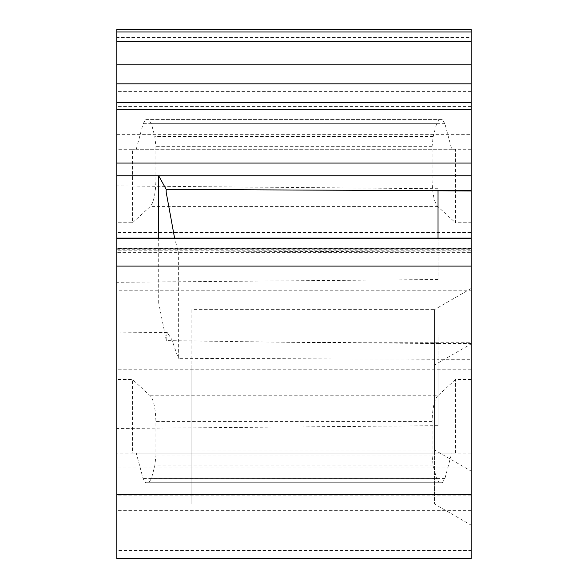 <?xml version="1.0" encoding="UTF-8"?>
<svg xmlns="http://www.w3.org/2000/svg" width="588" height="588" viewBox="0 0 588 588"><rect width="100%" height="100%" fill="white"/><g stroke="black" fill="none" stroke-linecap="round" stroke-linejoin="round"><path stroke-width="0.44" stroke-dasharray="2.94 2.21" d="M116.799 248.283L116.799 302.916L116.799 238.133L116.799 248.283L471.201 248.283L471.201 238.133L471.201 251.069L438.031 251.069L438.031 238.133M471.201 334.903L471.201 359.283L438.031 359.283L438.031 425.683L438.031 343.517L471.201 343.517L471.201 334.903L438.031 334.903L438.031 359.283L178.348 358.335L178.348 252.024L174.592 238.133M116.799 302.916L158.694 302.916L166.301 340.577L286.775 342.297L438.031 343.517L438.031 334.903M116.799 134.307L471.201 134.307L471.201 222.749L455.487 222.749L455.487 149.271L132.513 149.271L136.254 149.271L143.112 123.686L145.758 119.592L148.735 119.592L151.381 123.678L154.798 136.423L155.901 146.309L155.901 180.898C155.475 194.29 153.578 202.853 150.205 206.579L132.513 222.749L132.513 149.271L116.799 149.271L116.799 29.4M471.201 149.271L451.746 149.271L444.888 123.686L442.242 119.592L148.735 119.592M439.265 119.592L436.619 123.678L433.202 136.423L432.099 146.309L432.099 180.898C432.525 194.29 434.422 202.853 437.795 206.579L455.487 222.749M471.201 222.749L471.201 232.532L116.799 232.532L116.799 222.749L132.513 222.749M432.099 180.898L155.901 180.898M471.201 232.532L471.201 252.355L116.799 252.355L116.799 232.532M116.799 252.355L116.799 379.576L132.513 379.576L150.205 395.746C153.578 399.472 155.475 408.035 155.901 421.427L155.901 456.016L154.798 465.902L151.381 478.647L148.735 482.733L145.758 482.733L143.112 478.639L136.254 453.054L116.799 453.054L116.799 379.576M471.201 252.355L471.201 468.019L116.799 468.019L116.799 453.054M116.799 468.019L116.799 558.6L471.201 558.6L471.201 550.419L116.799 550.419M116.799 222.749L116.799 149.271M116.799 337.997L116.799 428.49L116.799 337.997M116.799 276.419L116.799 185.926L116.799 276.419M471.201 251.069L471.201 359.283M438.031 190.997L438.031 279.513L438.031 251.069L178.348 252.024M471.201 29.4L471.201 37.581L116.799 37.581M471.201 134.307L471.201 37.581M471.201 349.97L116.799 349.97M471.201 379.576L455.487 379.576L437.795 395.746L150.205 395.746M471.201 453.054L455.487 453.054L455.487 379.576M437.795 395.746C434.422 399.472 432.525 408.035 432.099 421.427L432.099 456.016L433.202 465.902L436.619 478.647L439.265 482.733L442.242 482.733L444.888 478.639L451.746 453.054L455.487 453.054L132.513 453.054L132.513 379.576M471.201 468.019L471.201 550.419M471.201 248.283L471.201 290.229L116.799 290.229M116.799 267.996L471.201 267.996M158.694 238.133L158.694 302.916L471.201 302.916L471.201 290.229M471.201 302.916L471.201 342.297L286.775 342.297M471.201 343.517L471.201 342.297M451.746 149.271L136.254 149.271M442.242 119.592L145.758 119.592M166.301 340.577L166.176 338.372L167.323 332.551L171.792 339.496L178.348 358.335M432.099 421.427L155.901 421.427M451.746 453.054L136.254 453.054M191.872 504.012L191.872 365.045L191.872 504.012L434.539 504.012L434.539 365.045L434.539 504.012L471.201 525.18L471.201 343.877L471.201 525.18M191.872 309.611L191.872 449.974L191.872 309.611L434.539 309.611L434.539 449.974L434.539 309.611L471.201 288.443L471.201 471.142L471.201 288.443M439.265 482.733L148.735 482.733M442.242 482.733L145.758 482.733M191.872 365.045L434.539 365.045L471.201 343.877M191.872 449.974L434.539 449.974L471.201 471.142M437.795 206.579L150.205 206.579M471.201 91.603L116.799 91.603M471.201 106.413L116.799 106.413M471.201 369.793L116.799 369.793M471.201 495.853L116.799 495.853M471.201 510.663L116.799 510.663M116.799 249.216L471.201 249.216M471.201 250.819L116.799 250.819M444.888 123.686L143.112 123.686M436.619 123.678L151.381 123.678M433.202 136.423L154.798 136.423M432.099 146.309L155.901 146.309M432.099 456.016L155.901 456.016M433.202 465.902L154.798 465.902M436.619 478.647L151.381 478.647M444.888 478.639L143.112 478.639M471.201 248.577L116.799 248.577M167.323 332.536L116.799 332.095M438.031 425.683L116.799 428.49M438.031 279.513L116.799 282.321M438.031 188.733L116.799 185.926"/><path stroke-width="0.88" d="M471.201 494.42L116.799 494.42L116.799 558.6L471.201 558.6L471.201 190.997L348.258 190.277L471.201 190.277L471.201 190.997M438.031 238.133L438.031 190.997M116.799 494.42L116.799 83.827L471.201 83.827L471.201 102.606L116.799 102.606M116.799 64.798L471.201 64.798L471.201 31.965L116.799 31.965L116.799 83.827M116.799 31.965L116.799 29.4L471.201 29.4L471.201 31.965M116.799 175.753L471.201 175.753L471.201 190.277M158.694 238.133L158.694 175.753L166.176 189.417L348.258 190.277M471.201 175.753L471.201 102.606M116.799 163.067L471.201 163.067M471.201 64.798L471.201 83.827M471.201 238.537L116.799 238.537M174.592 238.133L166.176 192.21L166.176 189.417M116.799 109.772L471.201 109.772M471.201 41.638L116.799 41.638M471.201 266.107L116.799 266.107M471.201 238.133L116.799 238.133"/></g></svg>
